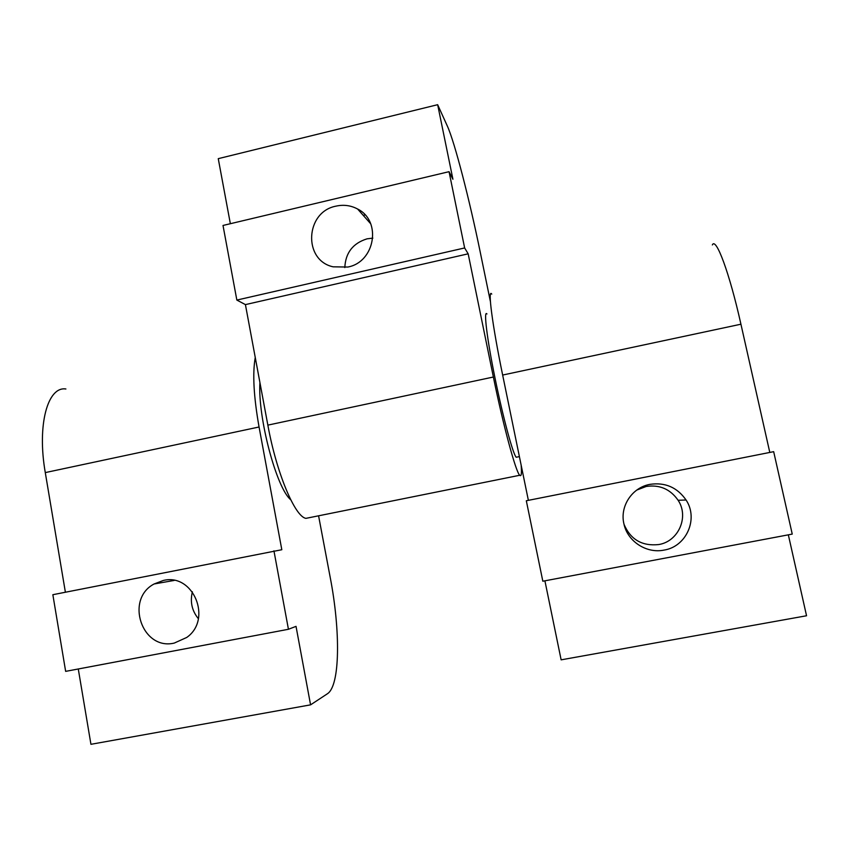 <?xml version="1.0" encoding="UTF-8"?>
<svg xmlns="http://www.w3.org/2000/svg" width="849" height="849" viewBox="0 0 849 849"><rect width="100%" height="100%" fill="white"/><g stroke="black" fill="none" stroke-linecap="round" stroke-linejoin="round"><path stroke-width="1.27" d="M163.252 580.483C193.254 572.852 212.685 619.377 186.748 637.45L174.257 643.086C142.027 650.78 124.729 599.298 154.115 583.974L163.252 580.483M171.731 580.09L171.413 580.928M192.383 591.795C189.943 601.824 191.938 610.792 198.379 618.698M318.577 515.799L330.25 577.607C340.502 630.616 340.237 685.705 327.396 693.771L310.575 704.85L90.939 744.308L78.278 668.98M310.575 704.85L296.025 626.36L288.437 629.279L65.649 671.368L52.85 594.703L281.815 549.727L259.062 426.994C253.702 396.716 252.429 373.539 255.252 357.461M65.893 388.991C47.809 386.093 36.878 424.649 45.284 472.596L65.384 592.22M288.437 629.279L273.94 550.831M259.921 382.559C257.661 417.421 276.53 488.324 290.719 499.732M486.944 313.96C483.474 309.545 486.912 338.39 494.956 377.784C502.948 417.135 512.945 454.098 516.203 457.25L517.285 457.027M347.814 267.042L333.105 266.819C302.87 260.314 305.247 211.879 335.96 206.148C343.612 204.439 350.828 205.394 357.62 209.024C381.965 220.92 375.067 262.129 347.814 267.042M372.849 238.123L367.044 238.834C352.919 243.249 345.511 252.822 344.821 267.573M365.112 214.935L363.202 215.317M521.148 465.125C521.827 473.498 521.35 476.883 519.726 475.27C515.884 472.129 503.351 426.092 493.375 377.02L468.17 253.819L464.636 247.95L449.047 171.678L452.92 179.256L437.659 104.692L447.381 126.14C454.671 142.059 469.646 200.29 480.205 251.994L490.404 301.586M230.355 223.712L218.257 158.657L437.659 104.692M449.047 171.678L223.011 225.463L236.85 300.068L245.414 304.611L267.849 425.126C276.541 473.137 294.964 516.723 305.916 518.357L310.426 517.444M245.414 304.611L468.17 253.819M236.85 300.068L464.636 247.95M649.963 484.354C665.17 482.158 677.205 487.368 686.066 499.997C698.685 518.781 686.48 546.618 664.098 550.088C646.407 553.813 627.379 541.269 623.909 523.812C619.674 506.322 632.059 487.517 649.963 484.354M624.036 524.353C630.542 539.582 642.099 546.31 658.718 544.559C678.478 541.471 689.261 516.882 678.118 500.284C670.307 489.12 659.673 484.514 646.238 486.456L636.803 490.053M544.909 580.822L561.136 659.843L806.55 615.758L788.339 534.838M491.741 294.104C487.538 287.737 492.261 324.743 502.65 375.046L528.375 500.337M769.799 452.443L740.933 324.212C729.461 272.699 715.919 236.648 712.353 244.947M773.672 451.668L526.316 500.751L542.829 581.215L792.244 534.095L773.672 451.668M259.062 426.994L45.284 472.596M267.849 425.126L493.375 377.02M740.933 324.212L502.65 375.046M174.172 580.44L154.115 583.974M516.203 457.25L519.397 456.592M370.695 223.775L357.62 209.024M305.916 518.357L519.726 475.27M678.118 500.284L686.066 499.997"/></g></svg>
